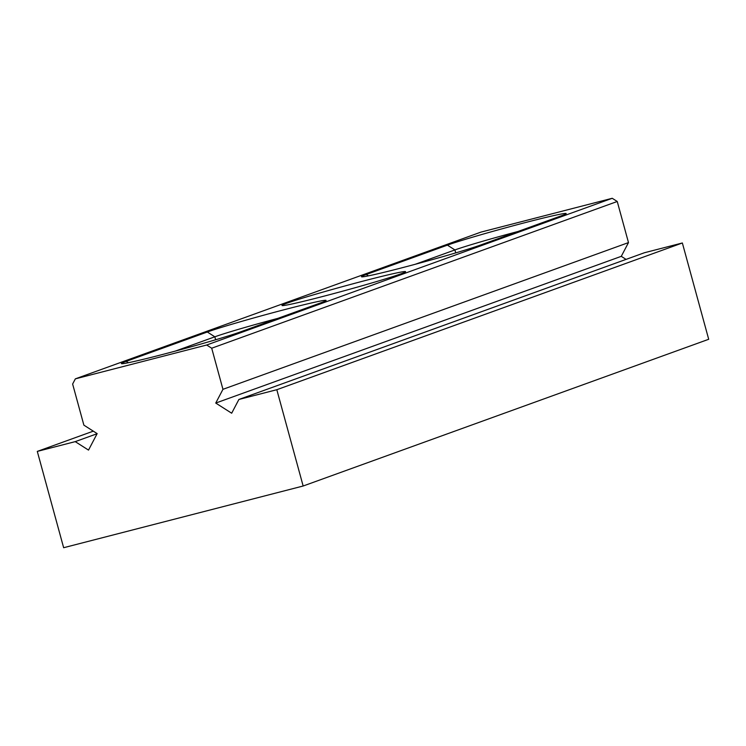 <?xml version="1.0" encoding="UTF-8"?>
<svg xmlns="http://www.w3.org/2000/svg" width="746" height="746" viewBox="0 0 746 746"><rect width="100%" height="100%" fill="white"/><g stroke="black" fill="none" stroke-linecap="round" stroke-linejoin="round"><path stroke-width="1.12" d="M399.352 268.467A64.072 2.219 -15.3 0 0 480.256 245.136L561.365 215.79A64.072 2.219 -15.3 0 0 566.167 213.645A64.072 2.219 -15.3 0 0 517.351 224.677A64.072 2.219 -15.3 0 0 447.404 245.145L366.295 274.491A64.072 2.219 -15.3 0 0 361.54 276.785A64.072 2.219 -15.3 0 0 399.352 268.467M159.271 355.329A64.072 2.219 -15.3 0 0 240.175 331.998L321.284 302.652A64.072 2.219 -15.3 0 0 326.086 300.507A64.072 2.219 -15.3 0 0 277.27 311.539A64.072 2.219 -15.3 0 0 207.323 332.007L126.214 361.353A64.072 2.219 -15.3 0 0 121.458 363.647A64.072 2.219 -15.3 0 0 159.271 355.329M367.713 279.918A64.072 2.219 -15.3 0 0 282.053 305.543A64.072 2.219 -15.3 0 0 319.866 297.225A64.072 2.219 -15.3 0 0 405.572 271.749A64.072 2.219 -15.3 0 0 367.713 279.918M75.346 378.856L72.632 384.031L83.878 425.145L97.157 433.613L88.513 450.099L75.225 441.632L37.3 451.405L63.643 547.713L303.156 486.01L276.813 389.71L682.357 242.982L644.423 252.745L238.888 399.474L231.68 413.219L215.743 403.064L222.951 389.319L211.705 348.214L206.689 345.016L612.233 198.287L480.89 232.127L75.346 378.856L206.689 345.016M303.156 486.01L708.7 339.281L682.357 242.982M276.813 389.71L238.888 399.474M37.3 451.405L93.297 431.151M612.233 198.287L617.24 201.485L211.705 348.214M626.071 259.384L621.278 256.335L628.486 242.59L617.24 201.485M222.951 389.319L628.486 242.59M75.225 441.632L97.101 433.724M215.743 403.064L621.278 256.335M277.913 318.346A57.554 1.996 -15.3 0 0 214.839 336.8L207.323 332.007M175.17 351.152L214.839 336.8L215.65 339.766M517.985 231.484A57.554 1.996 -15.3 0 0 454.92 249.929L447.404 245.145M415.242 264.289L454.92 249.929L455.731 252.903M126.214 361.353L128.359 362.715M366.295 274.491L368.44 275.852"/></g></svg>
